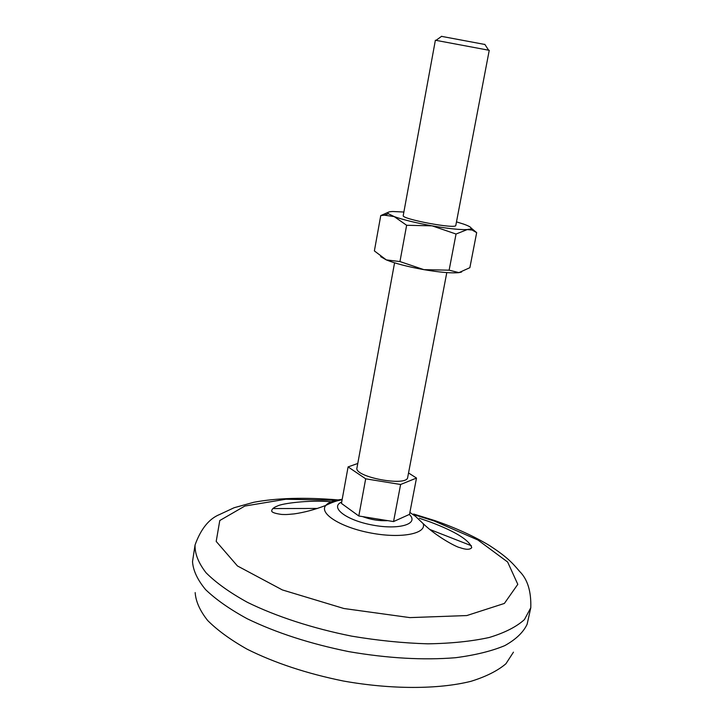 <?xml version="1.0" encoding="UTF-8"?>
<svg xmlns="http://www.w3.org/2000/svg" width="724" height="724" viewBox="0 0 724 724"><rect width="100%" height="100%" fill="white"/><g stroke="black" fill="none" stroke-linecap="round" stroke-linejoin="round"><path stroke-width="1.09" d="M456.491 221.879L463.713 224.132C470.22 226.449 472.428 228.087 470.338 229.055L476.673 232.63L469.867 267.681L458.944 272.622L449.124 270.179L423.866 269.645L399.956 261.563L386.308 259.898L374.38 250.92L380.752 215.589L384.48 215.191L394.2 216.594L406.635 225.273L399.956 261.563M461.568 272.043L458.944 272.622C451.631 273.355 439.939 272.369 423.866 269.645C407.702 266.722 395.186 263.473 386.308 259.898L380.661 256.64M471.387 229.997L467.233 229.571L456.039 234.033L449.124 270.179M476.673 232.63L471.116 228.033M406.635 225.273L432.083 225.843L456.039 234.033M357.783 463.46L348.09 466.908L341.447 503.406L358.805 515.995L393.557 521.57L409.512 514.366L416.499 478.057L408.535 472.971M387.711 520.628C379.466 521.108 371.086 519.769 362.588 516.601M348.09 466.908L365.683 478.817L400.607 484.492L416.499 478.057M446.798 272.595L407.693 477.378C407.331 487.035 353.819 477.016 356.968 467.885L394.571 262.821M489.243 50.318L435.377 40.236L403.232 215.562C401.051 219.046 456.582 229.445 455.812 225.399L489.243 50.318M484.899 44.481L441.54 36.363M513.452 652.161L505.922 663.763C497.641 670.795 486.003 676.641 471.007 681.302C438.491 689.438 391.422 689.592 343.339 681.013C306.741 673.555 274.677 662.949 247.137 649.202C230.657 639.898 217.499 630.342 207.679 620.513C199.933 610.766 195.77 601.463 195.172 592.594M530.783 607.762L527.126 624.233C523.389 632.26 515.959 639.383 504.836 645.6C491.623 651.12 475.188 655.157 455.532 657.718C423.323 660.333 387.756 658.306 348.832 651.636C310.134 643.781 276.242 632.812 247.156 618.721C229.761 609.228 215.897 599.517 205.571 589.589C197.453 579.77 193.1 570.449 192.521 561.607L195.064 544.937C194.747 553.625 198.403 562.892 206.032 572.747C216.014 582.757 229.798 592.612 247.373 602.305C276.116 616.432 312.605 628.341 351.728 636.152C377.973 640.55 403.34 643.111 427.83 643.826C451.152 643.455 471.614 641.346 489.225 637.491C504.782 632.758 516.511 626.794 524.411 619.608L530.783 607.762C531.298 591.327 527.543 579.173 519.497 571.29C511.877 562.168 506.076 556.358 489.542 545.552C474.075 536.276 455.948 527.995 435.151 520.692L413.63 514.04M415.25 515.063L434.192 521.009L477.912 539.995L507.642 562.023L517.796 584.34L504.375 603.445L466.799 615.563L409.847 617.608L343.882 608.504L282.369 589.933L237.445 565.951L216.195 541.416L219.779 520.529L244.866 506.04L285.826 499.234L336.307 500.293M393.557 521.57L400.607 484.492M358.805 515.995L365.683 478.817M388.354 212.222L380.752 215.589M470.338 229.055L467.233 229.571C459.966 229.879 448.247 228.639 432.083 225.843C415.829 222.883 403.196 219.797 394.2 216.594L388.372 213.716C387.023 212.394 388.498 211.661 392.77 211.508L403.883 212.032M409.322 514.456C419.468 523.823 399.567 530.149 372.905 525.135C346.217 520.348 329.284 507.243 341.701 502.022M429.848 529.47L471.396 545.733M272.867 508.574L317.483 508.438M419.359 518.248L430.083 521.932C455.315 531.47 469.206 540.032 471.749 547.615C469.985 549.851 465.966 549.824 459.677 547.543C458.084 547.751 437.821 537.787 423.205 523.66C426.879 533.715 401.187 538.783 371.032 533.045C340.832 527.488 318.714 513.47 325.773 505.424C328.424 502.311 333.891 500.284 342.19 499.343M441.703 36.245L436.083 40.3M484.79 44.309L488.564 50.119M338.18 499.913C304.876 497.18 276.74 497.967 253.753 502.284L234.096 507.741L219.68 514.474C209.091 518.728 200.883 528.882 195.064 544.937M331.321 501.768C308.813 499.741 281.672 503.56 277.636 505.931C274.188 507.252 272.26 508.673 271.862 510.203C270.803 512.013 274.088 513.425 281.736 514.447C285.365 514.493 284.776 514.818 294.234 513.886C304.324 512.438 314.831 509.615 325.773 505.424C331.8 502.384 337.239 500.51 342.108 499.804M423.205 523.66L415.495 516.33L409.884 512.429M388.372 213.716L384.48 215.191"/></g></svg>
